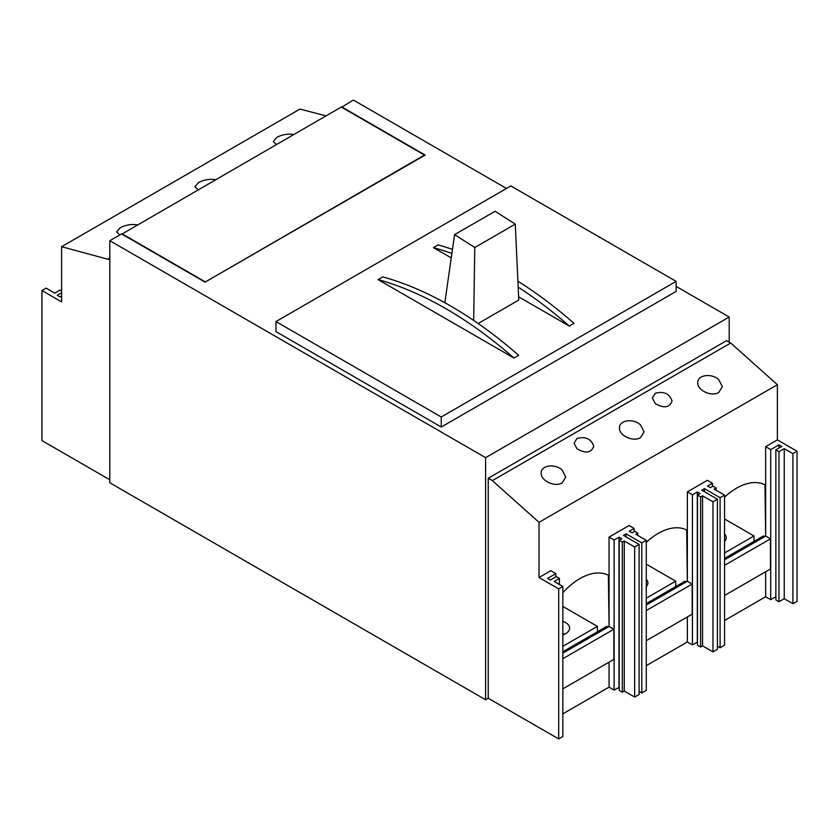 <?xml version="1.0" encoding="UTF-8"?>
<svg xmlns="http://www.w3.org/2000/svg" width="839" height="839" viewBox="0 0 839 839"><rect width="100%" height="100%" fill="white"/><g stroke="black" fill="none" stroke-linecap="round" stroke-linejoin="round"><path stroke-width="1.26" d="M513.95 358.033L518.649 355.317A381.294 220.143 -120 0 0 382.783 276.87L378.085 279.586L513.95 358.033A381.294 220.143 -120 0 0 378.085 279.586M517.904 281.222A381.294 220.143 -120 0 1 574.012 323.351L569.314 326.067A381.294 220.143 -120 0 0 518.177 287.106M452.473 249.361A381.294 220.143 -120 0 0 438.136 244.915L433.438 247.62L451.246 257.909M518.617 296.807L569.314 326.067M441.251 416.983L275.958 321.557L510.846 185.954L676.129 281.38L676.129 291.427L441.251 427.03L441.251 416.983L676.129 281.38M275.958 321.557L275.958 331.604L441.251 427.03M485.613 699.757L485.613 457.664L109.804 240.699L109.804 482.782L485.613 699.757L488.225 698.247L558.69 738.928L562.833 736.537L562.833 586.461L554.17 581.458L559.414 578.428L556.288 576.624L550.363 580.043L547.573 578.428L555.848 573.656L550.772 570.73L539.026 577.505L539.026 522.33L777.386 384.713L730.717 343.015L726.584 340.634L488.225 478.251L488.225 698.247M729.196 342.134L729.196 317.037L676.129 286.403M506.494 188.46L353.387 100.072L341.641 107.245M109.804 240.699L121.55 233.913L205.062 282.135L425.153 155.068L341.641 106.847M485.613 457.664L729.196 317.037M205.062 282.135L424.461 155.068L341.295 107.046L121.896 234.123M205.062 281.736L121.896 233.714M451.875 253.514A381.294 220.143 -120 0 0 433.438 247.62M724.56 552.964L753.988 535.974L724.56 518.984M753.988 541.396L753.988 535.974M724.56 541.459A13.529 7.813 0 0 0 726.196 537.726A13.529 7.813 0 0 0 724.56 534.003M646.261 598.165L675.699 581.175L646.261 564.186M675.699 586.597L675.699 581.175M646.261 586.671A13.529 7.813 0 0 0 647.907 582.937A13.529 7.813 0 0 0 646.261 579.204M562.833 646.334L597.399 626.376L562.833 606.419M597.399 631.798L597.399 626.376M564.689 634.158A13.529 7.813 0 0 0 562.833 633.424M562.833 634.903A13.529 7.813 0 0 0 569.608 628.138A13.529 7.813 0 0 0 562.833 621.363M765.65 446.673L770.716 449.599L778.98 444.827L781.78 446.442L775.855 449.851L778.98 451.665L784.234 448.634L792.907 453.637L797.05 451.246L777.386 439.888L765.65 446.673L765.65 536.069L764.969 484.827A58.657 33.864 120 0 0 724.56 497.139M777.386 439.888L777.386 384.713M609.062 537.075L614.127 540.001L619.004 537.191L621.793 538.806L619.182 540.306L622.307 542.12L624.258 540.998L634.662 547.007L639.119 544.427L623.461 535.387L626.146 533.845L641.804 542.885L646.261 540.306L635.847 534.296L637.797 533.174L634.672 531.37L632.05 532.88L629.26 531.265L634.137 528.455L629.061 525.529L609.062 537.075L609.062 626.481L608.38 575.239A58.657 33.864 120 0 0 562.833 592.722M687.351 491.874L692.427 494.8L697.303 491.99L700.093 493.594L697.471 495.104L700.607 496.908L702.547 495.797L712.961 501.806L717.418 499.226L701.761 490.186L704.435 488.644L720.093 497.684L724.56 495.104L714.146 489.095L716.087 487.973L712.961 486.169L710.35 487.679L707.56 486.064L712.437 483.254L707.361 480.317L687.351 491.874L687.351 581.28L686.68 530.038A58.657 33.864 120 0 0 646.261 542.34M562.833 713.842L609.062 687.151L614.127 690.078L619.182 687.372M609.062 662.17L609.062 687.151M646.261 665.673L687.351 641.95L692.427 644.876L697.471 642.16M687.351 616.969L687.351 641.95M724.56 620.472L765.65 596.749L770.716 599.675L775.855 596.707M765.65 571.768L765.65 596.749M724.56 595.491L770.454 568.989L770.454 538.848L765.65 536.069M770.716 449.599L770.716 599.675M712.437 483.254L712.437 486.473M646.261 640.692L692.165 614.19L692.165 584.049L687.351 581.28M692.427 494.8L692.427 644.876M634.137 528.455L634.137 531.674M562.833 688.85L613.865 659.391L613.865 629.26L609.062 626.481M614.127 540.001L614.127 690.078M555.848 573.656L555.848 576.875M562.172 482.865C555.072 487.469 540.683 480.82 541.165 473.154C540.683 465.341 555.072 463.233 562.172 470.071L565.769 477.045L562.172 482.865M640.461 437.664C633.361 442.268 618.983 435.609 619.465 427.953C618.983 420.14 633.361 418.032 640.461 424.87L644.069 431.844L640.461 437.664M718.761 392.463C711.661 397.067 697.272 390.408 697.754 382.752C697.272 374.939 711.661 372.831 718.761 379.668L722.358 386.632L718.761 392.463M576.959 438.503C585.591 436.196 591.191 438.787 593.76 446.275C591.191 452.966 585.591 453.784 576.959 448.739L574.075 443.17L576.959 438.503M655.249 393.302C663.88 390.984 669.48 393.585 672.049 401.073C669.48 407.764 663.88 408.583 655.249 403.538L652.364 397.969L655.249 393.302M539.026 522.33L492.357 480.632L730.717 343.015M492.357 480.632L488.225 478.251M775.855 449.851L775.855 599.927L778.98 601.731L784.234 598.7L792.907 603.713L797.05 601.311L797.05 451.246M717.418 646.208L720.093 647.75L724.56 645.181L724.56 495.104M697.471 495.104L697.471 645.181L700.607 646.984L702.547 645.862L712.961 651.872L717.418 649.302L717.418 499.226M639.119 691.409L641.804 692.962L646.261 690.382L646.261 540.306M619.182 540.306L619.182 690.382L622.307 692.185L624.258 691.063L634.662 697.083L639.119 694.503L639.119 544.427M539.026 577.505L558.69 588.863L558.69 738.928M754.775 540.945L753.988 540.494M724.56 558.386L763.469 535.922L764.686 536.624M676.475 586.146L675.699 585.695M646.261 603.598L685.18 581.123L686.396 581.826M598.186 631.348L597.399 630.897M562.833 651.756L606.88 626.324L608.097 627.027M563.577 634.641A12.302 7.1 0 0 0 562.833 634.074M792.907 453.637L792.907 603.713M778.98 444.827L778.98 448.047M778.98 451.665L778.98 601.731M784.234 448.634L784.234 598.7M697.303 491.99L697.303 642.066M700.607 496.908L700.607 646.984M702.547 495.797L702.547 645.862M712.961 501.806L712.961 651.872M704.435 488.644L704.435 491.738M720.093 497.684L720.093 647.75M716.087 487.973L716.087 490.217M619.004 537.191L619.004 687.267M622.307 542.12L622.307 692.185M624.258 540.998L624.258 691.063M634.662 547.007L634.662 697.083M626.146 533.845L626.146 536.939M641.804 542.885L641.804 692.962M637.797 533.174L637.797 535.418M558.69 588.863L562.833 586.461M559.414 578.428L559.414 584.489M613.865 629.26L562.833 658.72M608.621 626.733L562.833 653.162M692.165 584.049L646.261 610.551M686.921 581.532L646.261 605.003M770.454 538.848L724.56 565.35M765.21 536.32L724.56 559.791M61.614 291.028L60.02 290.105L54.766 293.136L46.093 288.123L41.95 290.525L61.614 301.872L61.614 246.697L109.804 259.765M325.993 115.876L299.974 109.08L61.614 246.697M276.419 144.497L273.231 141.539L276.828 137.323C282.376 134.513 288.039 133.558 293.797 134.471M198.13 189.708L194.931 186.74L198.539 182.524C204.087 179.714 209.74 178.759 215.508 179.672M119.83 234.91L116.642 231.942L120.239 227.726C125.787 224.915 131.45 223.961 137.208 224.873M109.804 258.013L108.283 258.894M109.804 479.772L41.95 440.601L41.95 290.525M61.614 296.02L60.02 296.933L57.22 295.328L61.614 292.79M474.769 247.515L515.272 224.128L495.094 211.26L454.581 234.637L474.769 247.515L473.678 320.435M444.827 302.722L454.581 234.637M478.146 323.508L518.775 300.047L515.272 224.128"/></g></svg>
